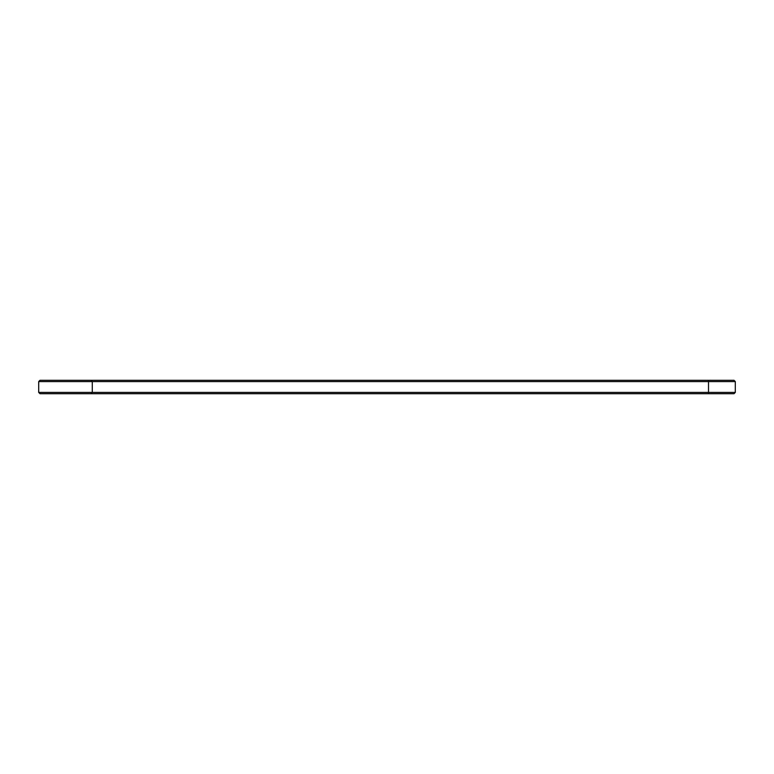 <?xml version="1.0" encoding="UTF-8"?>
<svg xmlns="http://www.w3.org/2000/svg" width="774" height="774" viewBox="0 0 774 774"><rect width="100%" height="100%" fill="white"/><g stroke="black" fill="none" stroke-linecap="round" stroke-linejoin="round"><path stroke-width="1.16" d="M735.3 392.408L708.51 392.408L708.51 393.695L734.013 393.695L735.3 392.408L735.3 381.592L734.013 380.305L39.987 380.305L38.7 381.592L38.7 392.408L39.987 393.695L91.003 393.695L92.28 392.408L38.7 392.408M735.3 381.592L92.28 381.592L91.003 380.305M708.51 380.305L708.51 392.408L92.28 392.408L92.28 381.592L38.7 381.592M708.51 393.695L91.003 393.695"/></g></svg>
